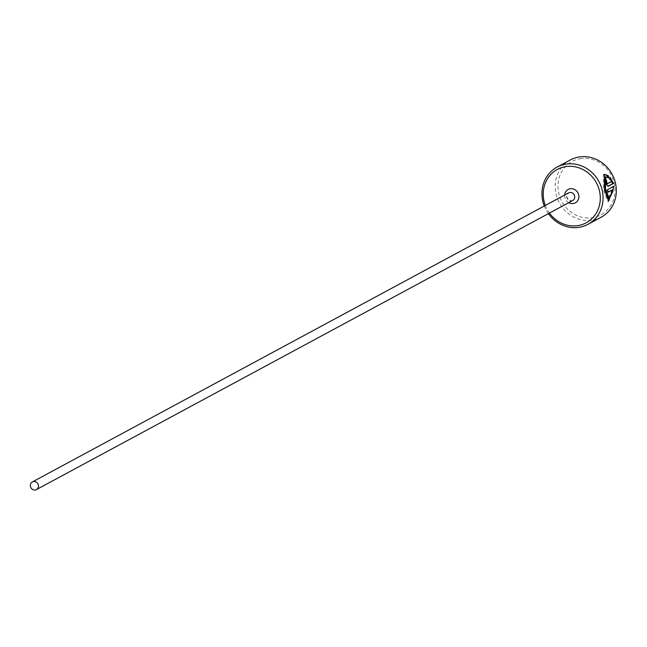 <?xml version="1.0" encoding="UTF-8"?>
<svg xmlns="http://www.w3.org/2000/svg" width="647" height="647" viewBox="0 0 647 647"><rect width="100%" height="100%" fill="white"/><g stroke="black" fill="none" stroke-linecap="round" stroke-linejoin="round"><path stroke-width="0.49" stroke-dasharray="3.23 2.43" d="M604.775 176.979L608.657 177.868M613.081 190.905L613.057 186.304L614.052 186.134M604.347 174.286L603.352 174.455L603.57 189.951L607.654 201.363L608.641 201.193M605.042 179.745A32.504 29.988 -118.3 0 0 604.5 178.653L604.824 183.222L607.8 186.19M580.124 158.733A30.336 27.991 61.7 0 1 614.302 183.505A30.336 27.991 61.7 0 1 592.854 217.643A30.336 27.991 61.7 0 1 558.676 192.871A30.336 27.991 61.7 0 1 580.124 158.733M570.331 159.971A32.504 29.988 -118.3 0 0 557.326 198.322A32.504 29.988 -118.3 0 0 592.579 220.142A32.504 29.988 -118.3 0 0 601.176 217.198M548.397 213.639A32.504 29.988 61.7 0 1 544.289 206.013M545.324 205.455A30.336 27.991 -118.3 0 0 549.44 213.081M609.967 177.149L608.973 177.318L609.134 179.486L610.566 181.67L611.561 181.5M609.134 179.486L610.129 179.316M604.5 178.653L605.495 178.483M610.566 181.67L606.676 183.772M607.67 178.038L607.565 177.173M613.057 186.304L607.59 189.611M606.595 189.781A32.504 29.988 61.7 0 1 606.943 192.466L607.929 192.296M606.943 192.466L607.897 191.949M612.224 189.62L608.229 198.5M572.716 200.538A4.335 3.995 61.7 0 1 566.877 198.014A4.335 3.995 61.7 0 1 568.608 192.903C565.478 196.47 566.513 199.122 571.713 200.877L572.716 200.538M568.77 202.665A7.586 6.996 61.7 0 1 564.653 195.03"/><path stroke-width="0.97" d="M609.223 198.338L608.229 198.5L604.5 189.45L604.775 176.979L605.77 176.809L605.495 189.28L609.223 198.338L613.219 189.45L607.929 192.296A32.504 29.988 -118.3 0 0 607.59 189.611L614.052 186.134L608.641 201.193L604.565 189.781L604.347 174.286L608.382 175.725L608.657 177.868L605.77 176.809M608.172 201.177L613.081 190.905M607.67 183.602L606.611 183.788L605.754 182.729L605.697 181.192L606.692 181.023L606.74 182.559L607.67 183.602L611.561 181.5L610.129 179.316L609.967 177.149L613.493 183.481L608.253 186.279M608.067 186.279L605.818 183.061L605.495 178.483A32.504 29.988 61.7 0 1 606.692 181.023M549.44 213.081A30.336 27.991 -118.3 0 0 578.135 225.577A30.336 27.991 -118.3 0 0 599.583 191.439A30.336 27.991 -118.3 0 0 565.397 166.667A30.336 27.991 -118.3 0 0 545.324 205.455M544.289 206.013A32.504 29.988 61.7 0 1 557.083 167.112A32.504 29.988 61.7 0 1 565.68 164.168A32.504 29.988 61.7 0 1 600.926 185.988A32.504 29.988 61.7 0 1 587.929 224.339A32.504 29.988 61.7 0 1 579.324 227.283A32.504 29.988 61.7 0 1 548.397 213.639M587.929 224.339L601.176 217.198A32.504 29.988 -118.3 0 0 614.181 178.847A32.504 29.988 -118.3 0 0 578.928 157.027A32.504 29.988 -118.3 0 0 570.331 159.971L557.083 167.112M35.318 489.973A4.335 3.995 -118.3 0 0 38.197 484.466A4.335 3.995 -118.3 0 0 32.35 481.95A4.335 3.995 -118.3 0 0 35.318 489.973M607.8 186.19L613.493 183.481M612.507 183.651L610.372 179.073M605.697 181.192A32.504 29.988 -118.3 0 0 605.042 179.745M607.565 177.173L607.387 175.887L608.382 175.725M607.387 175.887L604.63 174.52M607.897 191.949L613.219 189.45M32.35 481.95L568.608 192.903A4.335 3.995 61.7 0 1 574.455 195.418A4.335 3.995 61.7 0 1 572.716 200.538L36.467 489.577M564.653 195.03A7.586 6.996 61.7 0 1 570.177 188.762A7.586 6.996 61.7 0 1 578.717 194.949A7.586 6.996 61.7 0 1 573.363 203.49A7.586 6.996 61.7 0 1 568.77 202.665M606.676 183.772L607.541 183.627"/></g></svg>
